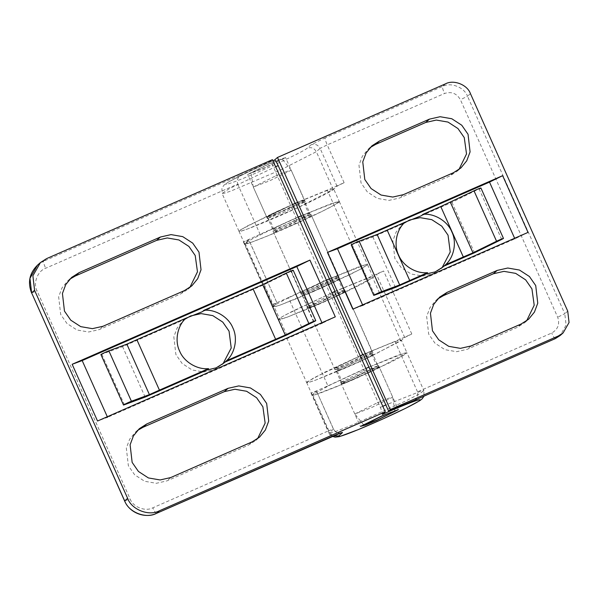 <?xml version="1.0" encoding="UTF-8"?>
<svg xmlns="http://www.w3.org/2000/svg" width="599" height="599" viewBox="0 0 599 599"><rect width="100%" height="100%" fill="white"/><g stroke="black" fill="none" stroke-linecap="round" stroke-linejoin="round"><path stroke-width="0.45" stroke-dasharray="3 2.25" d="M185.975 318.189L184.417 319.559L185.952 318.196M100.924 354.563L122.585 346.656L184.417 319.559M326.395 280.19L286.839 298.609L276.214 304.292L272.8 306.83L274.978 306.703L281.29 304.644L319.911 288.606L359.879 269.513L367.494 264.623L364.746 264.9L356.742 267.641L329.435 278.864L365.397 264.743L367.494 264.571L362.942 267.85L349.876 274.649L296.924 298.527L279.673 305.235L272.815 306.92L277.008 302.967L271.594 304.973L288.426 297.591L327.908 385.853L311.068 393.229L316.489 391.229L312.708 394.561L330.88 384.618L365.884 368.467L363.428 369.546L380.343 407.372C382.005 411.243 382.664 413.587 382.327 414.418M301.252 215.857L330.648 203.862L339.274 201.504L334.744 204.806L321.678 211.604L268.726 235.482L251.475 242.198L244.617 243.875L248.81 239.929L277.008 302.967L248.862 239.847L243.396 241.929L296.168 217.879L270.785 161.138L242.857 173.935C238.342 175.792 236.612 179.191 237.668 184.118L45.636 268.262C37.58 270.95 32.855 283.387 37.048 290.874L130.103 498.915C132.896 507.016 145.37 511.913 152.797 507.817L327.99 431.055C329.742 434.807 330.962 436.664 331.651 436.611M311.068 393.229L327.99 431.055L333.411 429.049L329.218 433.002L312.296 395.175L312.708 394.561L312.296 395.175L319.155 393.498L336.406 386.782L389.357 362.904L402.416 356.106L406.976 352.826L404.879 353.006L368.924 367.135L395.752 356.098L404.048 353.23L406.976 352.826L401.323 340.202L398.35 340.614L389.919 343.541L362.784 354.728M340.936 432.89L339.094 433.002C338.937 433.084 335.612 432.867 333.463 428.966L316.542 391.147L333.411 429.049C335.507 432.68 338.532 433.863 342.486 432.613M260.228 234.553L237.668 184.118M69.798 279.179L67.837 280.759L61.982 287.917L58.65 296.827L60.686 314.445L66.961 323.49L76.949 329.982L88.63 331.996L99.262 329.585L180.599 293.944L188.064 289.19L189.876 287.438M184.979 319.185L183.017 320.772L177.162 327.93L173.83 336.833L175.866 354.458L182.141 363.496L192.129 369.987L203.81 372.001L214.442 369.598L222.985 363.825M137.478 430.471L135.516 432.059L129.654 439.217L126.329 448.127L128.366 465.745L134.64 474.79L144.629 481.274L156.309 483.296L166.941 480.885L248.278 445.244L255.743 440.49L257.555 438.738M202.387 311.682L264.226 284.592L293.196 270.231M291.413 271.25L313.973 321.678M264.226 284.592L286.786 335.021M101.83 354.316L124.39 404.752M145.145 397.085L122.585 346.656M107.303 416.747L107.565 417.323L97.54 421.022M321.918 322.704L322.18 323.28L107.565 417.323M335.305 316.841L322.18 323.28M327.908 385.853L363.848 369.171L324.366 280.916L323.947 281.29L326.403 280.205M363.428 369.546L363.848 369.171M340.861 382.229L362.155 371.777L378.568 365.532L357.116 376.224L345.653 380.986L340.861 382.229M298.205 217.167L296.168 217.879M295.599 203.233L325.002 191.238L333.628 188.88L339.304 201.541L337.2 201.706L301.245 215.842M273.181 230.929L294.476 220.477L310.888 214.232L289.437 224.924L277.973 229.687L273.181 230.929M270.785 161.138L272.478 159.648M295.749 218.246L323.947 281.29M324.366 280.916L288.426 297.591M301.387 293.967L306.171 292.731L317.635 287.969L339.094 277.277L334.137 278.76L322.674 283.522L301.387 293.967M268.644 164.141L251.018 172.909L264.503 167.795L281.994 159.207L277.988 160.255L268.644 164.141M274.739 176.353L253.28 187.045L269.692 180.801L290.987 170.348L286.105 171.621L274.739 176.353M304.524 200.613C304.854 199.796 299.433 201.796 288.276 206.618L266.982 217.063L271.924 215.767L283.237 211.065C292.409 207.097 304.12 201.346 304.524 200.613L291.151 170.101M311.285 215.73C311.615 214.914 306.194 216.913 295.037 221.735L273.743 232.18L278.535 230.944L289.998 226.182C299.171 222.214 310.881 216.464 311.285 215.73L311.435 215.468C307.1 211.38 304.846 206.356 304.696 200.388M300.661 292.956L305.76 291.421L317.073 286.711C326.245 282.743 337.956 277 338.368 276.266C338.69 275.443 333.276 277.449 322.112 282.264L300.661 292.956L273.578 232.427C273.421 226.444 271.175 221.42 266.832 217.325L253.28 187.045L251.018 172.909M338.368 276.266L311.45 215.49M345.129 291.384C345.451 290.56 340.037 292.567 328.873 297.381L307.587 307.834L312.371 306.591L323.834 301.829C333.007 297.86 344.717 292.117 345.129 291.384L345.279 291.121C340.936 287.026 338.69 282.002 338.532 276.042M372.204 351.913C372.533 351.096 367.112 353.096 355.956 357.917L334.661 368.363L339.603 367.067L350.917 362.365C360.089 358.389 371.799 352.646 372.204 351.913L345.294 291.136M378.965 367.03C379.294 366.214 373.873 368.213 362.717 373.035L341.423 383.48L346.215 382.244L357.678 377.482C366.85 373.506 378.561 367.764 378.965 367.03L379.115 366.768C374.779 362.68 372.526 357.655 372.376 351.688M376.254 403.299L354.803 413.991L371.215 407.747L392.502 397.294L387.718 398.537L376.254 403.299M421.382 215.73L451.938 202.342L480.907 187.981M404.969 222.229L403.412 223.599L404.946 222.236M351.201 244.901L372.863 236.987L403.412 223.599M414.748 400.207L417.825 397.159L417.525 391.821L551.679 333.037C557.969 329.443 559.975 324.164 557.691 317.208L460.406 99.719C456.73 93.369 451.436 91.288 444.518 93.481L327.204 144.891C325.557 141.042 324.898 138.691 325.22 137.845L442.541 86.436C442.212 87.282 442.871 89.633 444.518 93.481M417.525 391.821L394.966 341.385L411.798 334.01L404.707 337.492L400.926 340.831L365.517 358.943L315.606 380.14L309.204 382.267L306.658 382.566L278.445 319.454L281.859 316.916L292.484 311.24L332.041 292.814L285.835 314.685L280.272 317.889L278.46 319.529L281.006 319.23L287.4 317.103L337.319 295.899L372.72 277.786L376.501 274.454L383.6 270.973L366.768 278.348L327.286 190.093L344.118 182.71L337.027 186.199L333.246 189.531L297.838 207.643L247.926 228.84L241.524 230.974L238.979 231.266L246.354 226.429L292.567 204.559L268.345 215.543L240.566 229.784L238.979 231.266L244.624 243.898L251.939 239.091L273.99 228.167L298.212 217.182M437.809 298.879L435.847 300.458L429.992 307.616L426.66 316.527L428.697 334.145L434.979 343.19L444.96 349.681L456.648 351.695L467.272 349.284L517.334 327.353L524.791 322.599L526.603 320.847M403.973 223.225L402.011 224.812L396.156 231.97L392.824 240.88L394.861 258.498L401.135 267.543L411.124 274.028L422.804 276.049L433.436 273.638L441.98 267.865M370.13 147.579L368.168 149.158L362.313 156.324L358.981 165.227L361.017 182.845L367.299 191.89L377.28 198.381L388.968 200.395L399.6 197.992L449.654 176.054L457.112 171.299L458.931 169.547M394.966 341.385L363.211 354.376M374.667 295.082L352.107 244.654M395.422 287.423L372.863 236.987M501.685 239.428L479.125 188.999M451.938 202.342L474.498 252.771M528.026 232.397L514.893 238.844L362.852 305.46L362.59 304.884M514.893 238.844L514.638 238.267M362.852 305.46L352.826 309.166M327.286 190.093L295.532 203.076M305.086 201.87L300.301 203.106L288.838 207.868L267.379 218.568L283.799 212.316L305.086 201.87M306.658 382.566L314.033 377.729L360.246 355.858M372.765 353.17L367.981 354.406L356.517 359.168L335.058 369.86L340.015 368.378L351.471 363.615L372.765 353.17M274.552 160.038L274.529 160.06C259.33 166.627 239.989 175.732 232.083 180.052C223.127 184.956 223.502 185.69 233.206 182.253C252.434 175.44 304.397 151.502 307.25 148.148L311.031 144.808L325.22 137.845M285.349 157.739L280.557 158.982L269.093 163.744L247.642 174.436L264.054 168.192L285.349 157.739M335.013 291.331L366.768 278.348M344.567 290.126L323.273 300.578L306.86 306.823L328.319 296.131L339.783 291.369L344.567 290.126M372.967 354.87C377.138 351.628 338.525 368.55 336.361 370.908L339.64 370.219L352.205 365.053L361.676 360.763L373.125 354.63L378.613 367.494C382.783 364.259 344.17 381.174 342.007 383.532L345.294 382.843L357.85 377.684L378.613 367.494M360.239 355.836L325.235 371.994L307.062 381.937L306.651 382.551L308.949 382.319L315.471 380.17L337.941 371.14L371.964 355.926L401.323 340.202M306.651 382.551L312.296 395.175L314.595 394.943L343.594 383.764L377.61 368.55L406.976 352.826L423.89 390.653L421.801 390.825L385.838 404.961M339.289 279.007C340.427 277.105 301.462 294.468 302.36 295.472L305.67 294.618L320.727 288.359L336.316 280.916L339.289 278.977L344.934 291.631C346.072 289.729 307.115 307.1 308.006 308.096L311.315 307.242L326.38 300.99L344.934 291.631M244.617 243.875L278.46 319.529L286.943 317.268L309.75 308.118L343.766 292.904L365.525 282.136L373.147 277.247L370.354 277.539L362.215 280.332L334.594 291.706M309.735 212.937C311.697 213.454 272.77 230.907 272.837 229.484L275.682 227.59L290.552 220.454L306.374 213.858L309.75 212.952L304.105 200.328C306.052 200.83 267.124 218.283 267.191 216.853L270.029 214.966L284.907 207.831L300.728 201.227L304.09 200.313M339.274 201.504C342.321 201.511 317.343 214.24 293.847 224.647C270.523 235.235 243.471 245.837 244.654 243.935L244.624 243.898M333.628 188.88C336.675 188.887 311.697 201.616 288.201 212.024C264.878 222.603 237.825 233.213 239.008 231.304L222.057 193.447L229.439 188.603L275.645 166.732M156.459 513.38C155.77 513.425 154.549 511.576 152.797 507.817M124.689 500.914L130.103 498.915M312.708 394.561L329.63 432.388L333.216 435.945M31.627 292.874L37.048 290.874M332.318 436.334L329.218 433.002L336.076 431.317L353.32 424.609L406.272 400.731L419.345 393.932L423.89 390.653L423.995 396.164M382.806 406.287L380.343 407.372M37.512 265.132L43.66 261.216C43.33 262.062 43.989 264.414 45.636 268.262M46.595 258.618L43.66 261.216L242.857 173.935M243.396 241.929L271.594 304.973M170.722 477.553L166.941 480.885M252.059 441.905L248.278 445.244M103.043 326.253L99.262 329.585M184.38 290.612L180.599 293.944M245.028 243.261L273.226 306.306M344.118 182.71L327.204 144.891L320.106 148.372C318.009 144.741 314.977 143.558 311.031 144.808M445.484 83.845L442.541 86.436C450.71 81.928 464.435 87.319 467.505 96.237L460.406 99.719M337.027 186.199L320.106 148.372L316.324 151.704C314.228 148.08 311.203 146.89 307.25 148.148M470.44 93.639L467.505 96.237L564.79 313.726L557.691 317.208M333.246 189.531L316.324 151.704L280.924 169.817L231.004 191.021L224.603 193.148L222.057 193.447L221.915 188.041L224.415 184.679L228.788 181.834L248.622 171.801L272.964 160.734M555.34 338.6C554.652 338.645 553.431 336.795 551.679 333.037M567.732 311.128L564.79 313.726L566.107 325.122L560.162 335.522M411.798 334.01L383.6 270.973M403.374 194.653L399.6 197.992M453.436 172.722L449.654 176.054M471.054 345.952L467.272 349.284M521.115 324.014L517.334 327.353M404.707 337.492L376.501 274.454M400.926 340.831L372.72 277.786M255.743 440.49L259.517 437.15M135.516 432.059L139.29 428.719M224.123 362.874L221.9 364.836M185.241 318.803L183.017 320.772M188.064 289.19L191.845 285.85M67.837 280.759L71.618 277.427M339.296 201.526L367.494 264.571M310.888 214.232L339.094 277.277M273.024 231.169L301.222 294.214M378.568 365.532L398.313 409.656M340.704 382.469L360.441 426.6M291.144 170.094L282.122 158.997M300.676 292.978C305.011 297.067 307.265 302.091 307.414 308.051M341.258 383.704C341.101 377.744 338.854 372.713 334.512 368.625L307.422 308.073M354.803 413.991L341.258 383.727M394.928 411.184L392.674 397.062L379.13 366.783M363.825 425.095L354.81 414.006M368.168 149.158L371.949 145.827M457.112 171.299L460.893 167.96M404.235 222.843L402.011 224.812M443.118 266.914L440.894 268.876M435.847 300.458L439.629 297.126M524.791 322.599L528.573 319.26M372.93 352.923L344.732 289.879M335.058 369.86L306.86 306.823M305.25 201.623L285.513 157.492M267.379 218.568L247.642 174.436M337.941 371.14L348.408 366.693M371.964 355.926L361.676 360.763M354.054 379.324L343.594 383.764M367.322 373.387L377.61 368.55M336.204 371.148L341.849 383.772M314.565 291.047L304.105 295.494M327.833 285.109L338.121 280.28M373.132 277.18L367.487 264.548M320.218 303.671L309.75 308.118M333.478 297.74L343.766 292.904M308.013 308.118L302.36 295.494M284.278 223.337L273.99 228.167M297.546 217.4L308.006 212.952M278.632 210.706L268.345 215.543M291.9 204.776L302.36 200.328M267.176 216.838L272.83 229.469"/><path stroke-width="0.9" d="M185.952 318.196L202.387 311.682L203.945 310.312C215.258 309.039 228.623 317.141 232.831 327.818C237.99 338.068 235.063 353.305 226.504 360.748L224.123 362.874L216.142 367.853L206.977 369.995L208.534 368.617C197.213 369.89 183.848 361.796 179.648 351.119C174.489 340.861 177.416 325.624 185.975 318.189L136.872 339.7L159.431 390.136L208.534 368.617M206.977 369.995L145.145 397.085L124.39 404.752C120.901 406.055 127.535 402.745 131.413 401.248L149.413 394.606L159.431 390.136M124.39 404.752L123.484 404.999L100.924 354.563M226.504 360.748L285.274 335.073L308.859 323.497C313.644 321.199 318.473 319.484 313.973 321.678L286.786 335.021L224.947 362.118M293.196 270.231L315.755 320.66L313.973 321.678M136.872 339.7L126.853 344.17L108.853 350.812C104.975 352.317 98.341 355.619 101.83 354.316M368.924 367.135L365.884 368.467L368.924 367.135M189.876 287.438L197.468 271.819L195.207 255.503L188.932 246.459L178.944 239.967L167.263 237.953L156.631 240.364L75.294 276.004L69.798 279.179M222.985 363.825L231.229 348.004L229.05 331.15L222.768 322.105L212.787 315.621L201.099 313.599L190.475 316.01L184.979 319.185M257.555 438.738L265.147 423.119L262.886 406.803L256.612 397.758L246.623 391.267L234.943 389.253L224.311 391.656L142.974 427.304L137.478 430.471M291.413 271.25C295.913 269.048 291.084 270.77 286.3 273.062L262.714 284.637L203.945 310.312M253.048 288.793L275.607 339.229M286.3 273.062L308.859 323.497M108.853 350.812L131.413 401.248M296.797 266.548L309.93 260.101L335.305 316.841L97.54 421.022L72.165 364.289L82.183 360.583L296.797 266.548L322.18 323.28M82.183 360.583L107.565 417.323M252.059 441.905L170.722 477.553L160.09 479.956L148.41 477.942L138.421 471.45L132.147 462.406L130.11 444.787L133.435 435.885L139.29 428.719L146.755 423.965L228.092 388.324L238.724 385.913L250.404 387.935L260.393 394.419L266.667 403.464L268.704 421.082L265.379 429.992L259.517 437.15L252.059 441.905M184.38 290.612L103.043 326.253L92.411 328.656L80.73 326.642L70.742 320.158L64.467 311.113L62.431 293.495L65.755 284.585L71.618 277.427L79.075 272.665L160.412 237.024L171.044 234.613L182.725 236.635L192.713 243.119L198.988 252.164L201.024 269.782L197.7 278.692L191.845 285.85L184.38 290.612M72.165 364.289L309.93 260.101M301.245 215.842L298.205 217.167M331.554 436.656L156.459 513.38L159.394 510.782L385.277 411.812L272.478 159.648L46.595 258.618L40.455 262.542L32.893 275.772L34.57 290.283L127.624 498.316L124.629 500.996C129.511 512.849 144.891 518.876 156.414 513.41L156.361 513.425M159.394 510.782C149.001 516.518 131.533 509.659 127.624 498.316M385.277 411.812L382.327 414.418C397.961 407.47 414.448 400.881 418.514 399.952C423.036 398.949 418.619 401.787 405.261 408.451C393.558 414.276 372.623 423.718 359.31 429.176C344.096 435.406 337.222 437.659 338.705 435.952L342.486 432.613C342.703 432.066 339.094 433.399 331.651 436.611M360.605 426.353L381.892 415.908L398.313 409.656L376.853 420.356L365.39 425.118L360.605 426.353M326.403 280.205L329.443 278.879L326.395 280.19M381.443 416.305L363.825 425.095L377.303 419.959L394.793 411.371L390.937 412.367L381.443 416.305M445.499 264.788L443.118 266.914L435.136 271.901L425.971 274.035L427.529 272.665C416.208 273.93 402.842 265.836 398.642 255.159C393.483 244.901 396.411 229.672 404.969 222.229L421.382 215.73L422.939 214.352C434.26 213.087 447.618 221.181 451.826 231.858C456.985 242.116 454.057 257.345 445.499 264.788L463.319 256.978L440.759 206.55L422.939 214.352M479.125 188.999C483.625 186.798 478.788 188.52 474.004 190.819L440.759 206.55M404.969 222.229L377.13 234.501L359.13 241.15C355.252 242.647 348.625 245.957 352.107 244.654M463.319 256.978L472.985 252.823L496.564 241.247C501.348 238.949 506.177 237.234 501.685 239.428L474.498 252.771L443.941 266.158M480.907 187.981L503.467 238.409L501.685 239.428M295.599 203.233L292.567 204.559L295.112 203.443L278.191 165.624C276.431 161.835 275.211 159.985 274.529 160.06L272.964 160.734M360.246 355.858L363.211 354.376L388.594 411.109L414.748 400.207M526.603 320.847L534.203 305.228L531.942 288.913L525.66 279.868L515.679 273.376L503.991 271.362L493.359 273.765L443.305 295.704L437.809 298.879M441.98 267.865L450.223 252.044L448.045 235.19L441.762 226.152L431.782 219.661L420.094 217.647L409.469 220.05L403.973 223.225M458.931 169.547L466.524 153.928L464.262 137.613L457.98 128.568L448 122.076L436.312 120.062L425.679 122.473L375.625 144.404L370.13 147.579M425.971 274.035L395.422 287.423L374.667 295.082C371.185 296.385 377.812 293.083 381.69 291.586L399.69 284.937L427.529 272.665M374.667 295.082L373.761 295.329L351.201 244.901M409.709 280.467L387.149 230.038M381.69 291.586L359.13 241.15M496.564 241.247L474.004 190.819M514.893 238.844L489.51 182.103L502.643 175.664L528.026 232.397L352.826 309.166L327.451 252.426L337.469 248.727L489.51 182.103M362.852 305.46L337.469 248.727M379.407 141.065L429.461 119.134L440.093 116.723L451.781 118.744L461.762 125.228L468.044 134.273L470.08 151.891L466.748 160.802L460.893 167.96L453.436 172.722L403.374 194.653L392.749 197.064L381.061 195.042L371.081 188.558L364.798 179.513L362.762 161.895L366.094 152.985L371.949 145.827L379.407 141.065L375.625 144.404M447.086 292.364L497.14 270.434L507.772 268.023L519.46 270.044L529.441 276.528L535.723 285.573L537.76 303.191L534.428 312.101L528.573 319.26L521.115 324.014L471.054 345.952L460.429 348.356L448.741 346.342L438.76 339.858L432.478 330.813L430.441 313.195L433.773 304.285L439.629 297.126L447.086 292.364L443.305 295.704M327.451 252.426L502.643 175.664M295.112 203.443L295.532 203.076L335.013 291.331L332.041 292.814L334.594 291.706L362.792 354.743M388.594 411.109L390.278 409.619L558.283 336.009L555.243 338.645M390.278 409.619L277.479 157.455L445.484 83.845C453.645 79.338 467.377 84.721 470.44 93.639L567.732 311.128L569.05 322.532L563.105 332.924L558.283 336.009M277.479 157.455L274.529 160.06M362.784 354.728L360.239 355.836M298.212 217.182L301.252 215.857M124.629 500.996L31.627 292.874L124.689 500.914C128.59 512.257 146.059 519.116 156.459 513.38L340.936 432.89M333.216 435.945L338.705 435.952M385.838 404.961L382.806 406.287M34.57 290.283L31.627 292.874L29.95 278.37L37.512 265.132L40.455 262.542M262.714 284.637L285.274 335.073M126.853 344.17L149.413 394.606M228.092 388.324L224.311 391.656M146.755 423.965L142.974 427.304M160.412 237.024L156.631 240.364M79.075 272.665L75.294 276.004M275.645 166.732L278.191 165.624M414.396 400.364L555.295 338.63L560.162 335.522L555.34 338.6L414.014 400.521M399.69 284.937L377.13 234.501M472.985 252.823L450.426 202.387M429.461 119.134L425.679 122.473M497.14 270.434L493.359 273.765M332.318 436.334L335.133 437.165L339.461 436.619L358.322 429.595L381.952 419.39L405.748 408.226L419.742 400.709L422.13 398.882L423.995 396.164M31.575 292.956C27.502 282.384 29.478 273.107 37.512 265.132M363.825 425.095L363.451 424.631M394.928 411.184L394.838 410.592M560.162 335.522L563.105 332.924"/></g></svg>
